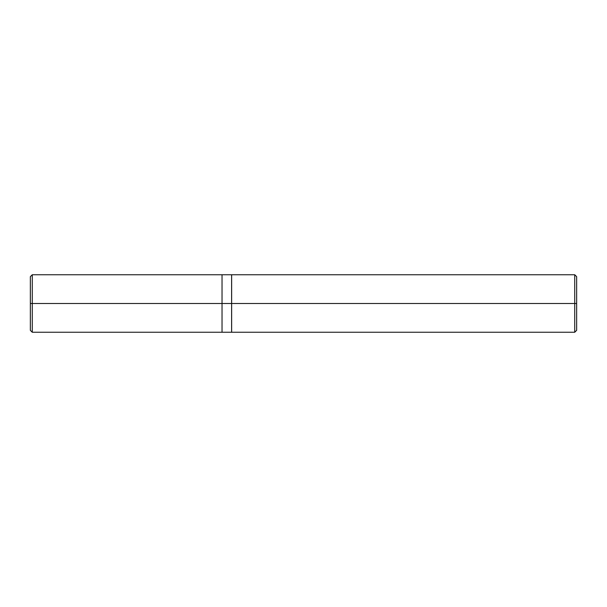 <?xml version="1.0" encoding="UTF-8"?>
<svg xmlns="http://www.w3.org/2000/svg" width="607" height="607" viewBox="0 0 607 607"><rect width="100%" height="100%" fill="white"/><g stroke="black" fill="none" stroke-linecap="round" stroke-linejoin="round"><path stroke-width="0.91" d="M222.033 303.5L222.033 332.249L222.033 274.751L222.033 303.5L32.27 303.5L32.27 274.751L32.27 303.5L30.35 303.5L30.35 276.663L30.35 330.337L30.35 303.5L32.27 303.5L32.27 274.751L32.27 332.249L32.27 303.5L32.27 332.249L32.27 303.5L222.033 303.5L222.033 332.249L222.033 274.751L222.033 332.249L222.033 303.5L231.616 303.5L231.616 274.751L231.616 303.5L222.033 303.5M576.65 303.5L576.65 330.337L576.65 276.663L576.65 303.5L574.73 303.5L574.73 274.751L574.73 303.5L231.639 303.5L231.639 274.751L231.616 303.5L231.616 274.751L231.616 332.249L231.639 274.751L231.639 332.249L231.639 303.5L231.639 332.249L231.639 303.5L574.73 303.5L574.73 274.751L574.73 332.249L574.73 303.5L574.73 332.249L574.73 303.5L576.65 303.5L576.65 330.337L576.65 303.5M576.65 276.663L574.73 274.751L32.27 274.751L30.35 276.663M576.65 330.337L574.73 332.249L32.27 332.249L30.35 330.337"/></g></svg>
